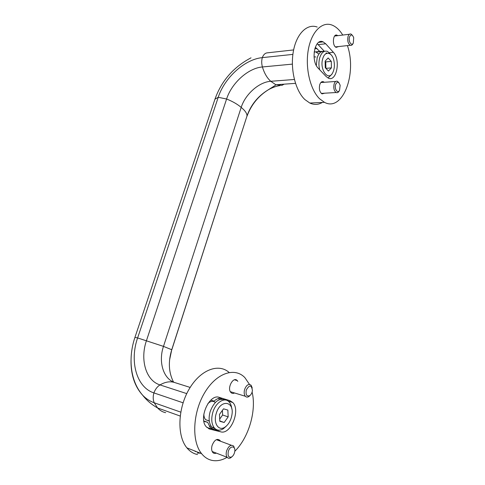 <?xml version="1.0" encoding="UTF-8"?>
<svg xmlns="http://www.w3.org/2000/svg" width="485" height="485" viewBox="0 0 485 485"><rect width="100%" height="100%" fill="white"/><g stroke="black" fill="none" stroke-linecap="round" stroke-linejoin="round"><path stroke-width="0.73" d="M325.896 68.343L325.756 61.898L325.132 61.219M227.853 410.086L223.524 408.825L219.469 414.439L219.808 421.301L224.179 422.477L228.168 416.87L227.853 410.086M331.425 67.876L331.297 61.377L328.163 57.964L325.126 61.098L325.265 67.676L328.43 71.034L331.425 67.876L325.908 68.355M325.756 61.898L331.297 61.377M194.903 451.032L195.322 451.596M234.564 392.971C233.158 393.687 231.945 393.529 230.921 392.492C226.683 388.352 233.346 375.978 237.256 380.598L237.832 381.386M220.487 441.217L219.935 440.344C216.995 438.264 214.382 439.956 212.103 445.418C211.302 448.382 211.508 450.704 212.721 452.384C213.673 453.481 214.867 453.717 216.304 453.105M338.603 46.56L336.172 47.366C331.952 45.99 332.849 33.265 337.033 35.199L337.784 35.66M324.265 82.286L323.537 81.789C321.882 81.207 320.609 82.183 319.73 84.723C318.881 89.016 319.639 92.077 322.016 93.896L324.707 93.193M207.028 427.582L213.285 429.158L209.95 427.03L207.707 422.338L203.912 421.344M210.811 400.143L214.115 401.131C216.686 398.773 219.22 397.773 221.724 398.13M220.699 431.826L209.817 429.098L206.289 426.806C198.159 418.3 209.508 393.293 219.353 397.403L229.951 400.671L232.788 402.52C240.79 410.146 230.739 435.021 220.699 431.826L213.285 429.158M197.54 454.56C193.442 453.711 189.89 451.474 186.895 447.855C176.764 435.779 177.783 408.279 189.198 389.025C200.499 369.643 218.614 363.01 229.126 372.468M220.62 398.052L221.651 398.979M227.125 457.306C222.015 460.277 217.044 461.32 212.206 460.429C208.126 459.598 204.603 457.361 201.627 453.699C191.363 441.277 192.739 412.438 204.658 392.729C216.437 372.868 234.825 366.939 244.889 377.645L249.502 384.429M252.115 392.05C256.62 410.395 248.92 437.428 234.795 451.274M203.821 420.962L207.707 422.338M218.559 398.391L219.39 399.664M210.933 425.927L209.508 426.461M209.296 421.095L205.604 419.677C204.476 418.349 203.888 416.5 203.833 414.123M207.901 403.562C210.66 400.98 213.133 400.622 215.31 402.495M169.58 359.997L171.738 349.727L163.481 346.381L137.613 337.942C129.483 360.992 136.327 387.291 153.909 392.905L183.081 402.799M284.143 84.166L281.961 85.354L275.85 84.766L270.794 81.292C258.996 81.989 245.246 94.29 241.19 107.409L163.481 346.381C158.171 361.871 163.336 379.234 175.176 382.695L190.162 387.43M131.011 360.513C130.871 374.941 134.757 386.515 142.669 395.239L143.02 395.602C130.356 381.689 127.87 358.288 134.939 337.384L137.613 337.942L218.232 97.297L214.982 99.158M294.371 79.479L270.794 81.292C267.108 78.055 264.313 73.277 262.415 66.96C261.524 63.771 261.488 60.655 262.312 57.63C244.683 59.243 224.482 77.788 218.232 97.297L226.598 99.007L146.464 340.615C139.904 359.397 145.749 380.592 159.995 384.914L186.755 393.62M314.044 56.848L315.856 56.987M315.65 51.865L318.894 54.059M267.847 52.786L266.95 52.889C264.919 53.253 263.373 54.835 262.312 57.63L292.885 54.387M315.274 47.215L319.785 51.428L323.737 51.38M317.257 43.692L324.398 51.355M326.175 76.551L318.324 68.349C310.364 60.916 314.632 37.581 323.119 41.868L325.714 43.783L333.371 52.307C340.955 59.964 336.529 82.492 328.248 78.079L326.175 76.551M322.355 102.432C318.33 104.833 314.153 105.033 309.812 103.044L304.865 99.546C295.504 90.786 290.151 69.537 293.292 51.695C296.341 33.798 307.114 23.25 317.202 27.039M347.418 45.596C357.239 73.975 342.586 112.223 324.465 102.329L319.579 98.764C310.339 89.84 305.095 68.215 308.248 50.064C311.321 31.858 322.01 21.17 331.976 25.062C336.05 26.657 339.639 29.985 342.749 35.059M314.141 52.028L319.785 51.428M335.614 84.554C334.207 88.858 337.657 93.896 339.53 90.368L340.155 85.372C338.772 81.553 337.257 81.28 335.614 84.554M338.985 82.838L337.548 81.341C336.057 80.801 334.917 81.698 334.116 84.044C333.341 88.009 334.019 90.834 336.154 92.52C337.233 92.993 338.184 92.574 339.003 91.271L339.53 90.368M352.462 35.399L351.037 34.053C349.721 33.653 348.721 34.49 348.03 36.563C347.272 40.716 348.006 43.626 350.237 45.287C351.231 45.651 352.086 45.208 352.795 43.965L353.268 43.117M349.497 37.066C348.115 41.322 351.57 46.639 353.322 43.026L353.704 37.684C352.31 34.32 350.904 34.114 349.497 37.066M228.326 451.414C227.556 455.936 228.629 457.804 231.545 457.003C233.243 455.906 234.316 454.057 234.77 451.456C235.752 445.557 229.92 445.436 228.326 451.414M234.704 449.061L233.709 446.127C231.048 444.23 228.69 445.812 226.616 450.88C225.889 453.633 226.071 455.779 227.162 457.319C228.083 458.386 229.235 458.555 230.624 457.834L232.097 456.64M197.201 453.087L200.238 453.148M252.23 387.951L251.091 385.229C248.581 383.538 246.416 384.969 244.598 389.528C243.846 392.426 244.1 394.675 245.349 396.269C246.368 397.3 247.568 397.379 248.95 396.494L250.187 395.33M246.271 390.055C245.555 394.832 246.719 396.7 249.769 395.657C251.212 394.547 252.097 392.838 252.418 390.528C251.503 384.757 249.454 384.599 246.271 390.055M324.168 51.452C321.076 50.998 318.736 53.12 317.148 57.818L316.317 65.457M331.116 54.805L327.539 51.404C324.162 50.349 321.579 52.398 319.791 57.551C318.687 61.456 318.639 65.511 319.639 69.719M328.054 77.988L331.837 74.314L332.595 72.932M322.78 58.57C319.197 69.41 328.448 81.929 332.795 72.574C334.414 69.191 334.796 65.275 333.935 60.819C332.286 52.089 324.998 50.416 322.78 58.57M225.095 399.979C219.05 397.761 214.073 401.622 210.163 411.565C208.392 418.143 208.908 423.29 211.715 427.006L215.746 429.195M231.83 409.007C231.539 406.018 230.642 403.678 229.144 401.998C224.773 396.7 215.661 402.308 212.8 412.462C211.03 419.058 211.545 424.223 214.346 427.952C216.874 430.632 219.911 430.868 223.464 428.667L226.471 425.957M216.219 413.529C213.042 423.253 218.735 431.686 225.076 427.055C228.671 424.411 230.951 420.349 231.927 414.869C234.522 400.713 220.251 399.009 216.219 413.529M219.699 419.07L222.627 414.996L222.403 410.377M222.627 414.996L228.168 416.87M219.79 420.956L224.179 422.477M208.641 428.673L209.817 429.098M176.692 383.174L175.176 382.695C170.471 381.022 165.409 381.762 159.995 384.914C157.298 386.587 155.273 389.249 153.909 392.905C152.872 396.657 152.981 399.949 154.236 402.786L180.753 412.135M143.02 395.602C146.276 398.876 150.01 401.271 154.236 402.786L157.601 407.958C159.904 410.468 162.596 412.044 165.664 412.68M251.024 57.83C233.649 66.985 221.675 80.631 215.11 98.77L134.921 337.427M171.799 349.782L247.023 115.909L171.738 349.727C168.065 361.822 168.665 372.607 173.551 382.083M279.966 85.578C276.086 86.172 272.2 87.579 268.32 89.786L267.932 90.01C257.838 96.279 250.866 104.912 247.023 115.909C246.998 113.381 245.052 110.55 241.19 107.409C237.529 104.251 232.667 101.45 226.598 99.007C231.624 83.123 248.162 68.082 262.415 66.96L292.364 64.123M266.95 52.889L293.625 49.925M318.257 44.632L325.714 43.783M325.968 53.071L326.848 52.98M329.473 52.707L333.371 52.307M314.771 48.755L317.081 48.5M234.516 379.803L237.256 380.598M219.935 440.344L217.316 439.374M335.28 35.411L337.033 35.199M323.537 81.789L321.543 81.935M232.788 402.52L228.005 400.998M222.124 399.131L219.238 398.209M201.627 453.699L186.895 447.855M180.171 416.039L157.601 407.958C151.678 404.648 146.7 400.404 142.669 395.239M267.932 90.01C274.261 85.984 275.492 85.396 275.85 84.766L295.48 83.347M268.32 89.786C258.311 96.048 251.206 104.851 246.998 116.206M323.119 41.868L318.687 42.377M323.513 51.277L316.214 52.053M324.465 102.329L309.812 103.044M335.753 81.468L320.864 82.529M336.154 92.52L321.3 93.393M349.467 34.241L334.62 36.048M350.237 45.287L335.432 46.906M231.545 457.003L230.624 457.834M231.339 445.248L216.352 439.683M227.162 457.319L212.175 451.499M245.349 396.269L230.351 391.686M249.769 395.657L248.95 396.494M209.277 420.962L205.604 419.677M214.346 427.952L211.715 427.006M225.076 427.055L223.464 428.667"/></g></svg>
